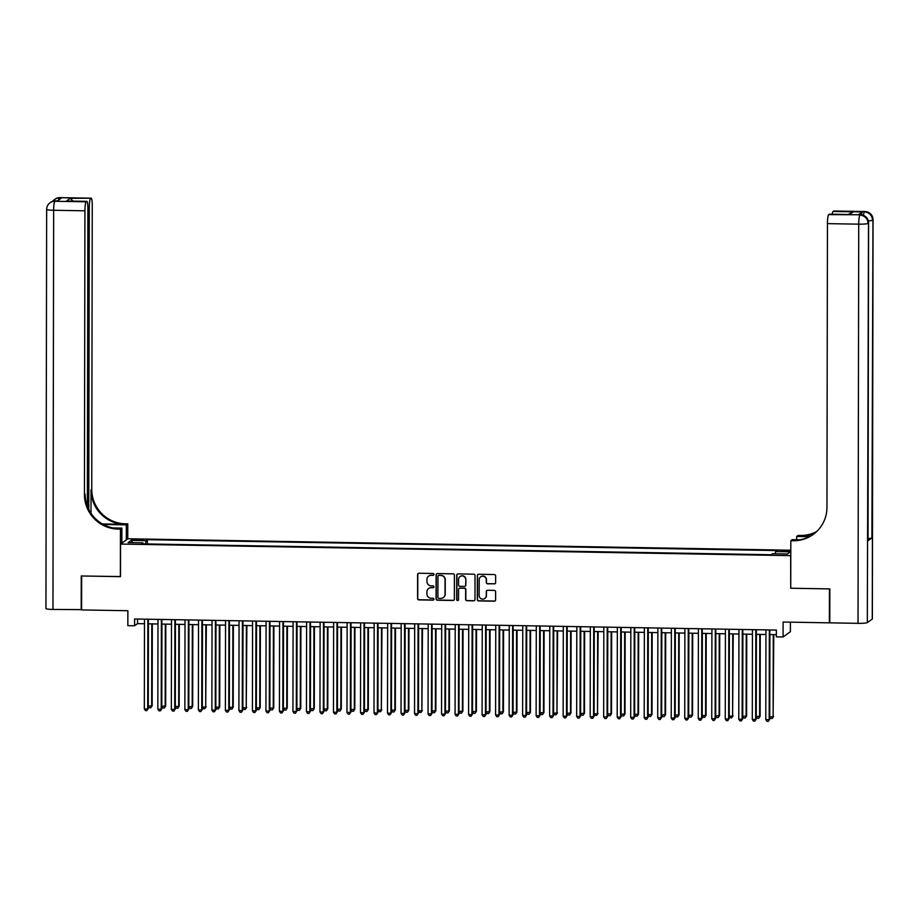 <?xml version="1.0" encoding="UTF-8"?>
<svg xmlns="http://www.w3.org/2000/svg" width="919" height="919" viewBox="0 0 919 919"><rect width="100%" height="100%" fill="white"/><g stroke="black" fill="none" stroke-linecap="round" stroke-linejoin="round"><path stroke-width="1.38" d="M433.952 574.421A0.942 0.919 -125.9 0 0 433.021 573.479L418.926 573.238A1.344 1.321 -125.9 0 0 417.605 574.547L417.559 598.533A1.344 1.321 -125.9 0 0 418.88 599.889L432.975 600.13A0.942 0.919 -125.9 0 0 433.906 599.211A0.942 0.919 -125.9 0 0 432.975 598.269L431.149 598.235A4.285 4.216 -125.9 0 1 426.921 593.892L426.921 591.893A4.285 4.216 -125.9 0 1 431.172 587.701L432.998 587.735A0.942 0.919 -125.9 0 0 433.929 586.816A0.942 0.919 -125.9 0 0 432.998 585.874L431.172 585.84A4.285 4.216 -125.9 0 1 426.944 581.497L426.944 579.498A4.285 4.216 -125.9 0 1 431.195 575.317L433.021 575.34A0.942 0.919 -125.9 0 0 433.952 574.421M786.675 550.515L781.678 550.975L790.409 550.986L786.675 550.515M494.307 583.933A1.344 1.321 -125.9 0 0 495.628 582.623L495.64 575.891A1.344 1.321 -125.9 0 0 494.319 574.536L478.673 574.26A1.344 1.321 -125.9 0 0 477.34 575.581L477.306 599.567A1.344 1.321 -125.9 0 0 478.627 600.923L494.273 601.187A1.344 1.321 -125.9 0 0 495.605 599.877L495.617 591.756A1.344 1.321 -125.9 0 0 494.296 590.4L487.598 590.274A1.344 1.321 -125.9 0 0 486.266 591.595L486.266 595.615A3.584 3.527 -125.9 0 1 481.108 598.717A3.584 3.527 -125.9 0 1 479.167 595.501L479.19 579.705A3.584 3.527 -125.9 0 1 484.347 576.615A3.584 3.527 -125.9 0 1 486.289 579.832L486.289 582.462A1.344 1.321 -125.9 0 0 487.61 583.818L494.502 583.783A1.344 1.321 -125.9 0 0 495.192 583.611M790.742 588.126L790.662 555.639L120.55 544.071L120.492 576.661L81.653 575.983L81.596 609.929L127.867 610.733L127.844 625.667L134.599 625.782L134.611 618.992L776.348 630.066L776.337 636.856L783.091 636.982L790.409 631.686L790.42 622.163M790.604 588.229L829.443 588.895L829.386 622.841L783.114 622.037L783.091 636.982M454.4 575.179A1.344 1.321 -125.9 0 0 453.078 573.824L437.433 573.559A1.344 1.321 -125.9 0 0 436.1 574.869L436.065 598.855A1.344 1.321 -125.9 0 0 437.387 600.21L453.033 600.475A1.344 1.321 -125.9 0 0 454.365 599.165L454.4 575.179M458.053 573.904L473.699 574.18A1.344 1.321 -125.9 0 1 475.02 575.535L474.985 599.521A1.344 1.321 -125.9 0 1 473.653 600.831L466.955 600.716A1.344 1.321 -125.9 0 1 465.634 599.36L465.646 589.63A1.344 1.321 -125.9 0 0 464.325 588.275L459.879 588.206A1.344 1.321 -125.9 0 0 458.558 589.516L458.535 599.636A0.942 0.919 -125.9 0 1 457.191 600.452A0.942 0.919 -125.9 0 1 456.686 599.613L456.72 575.225A1.344 1.321 -125.9 0 1 458.053 573.904M135.461 540.2L143.272 539.809L136.678 539.315L131.842 539.752L135.461 540.2M790.799 550.228L127.879 538.775L120.55 544.071M775.257 553.778L775.556 551.561L776.946 550.561L147.373 539.683L145.983 540.694L145.547 543.933M775.556 551.561L790.42 551.814L787.411 553.985L772.546 553.732L771.167 554.731L141.595 543.864L142.973 542.865L128.12 542.601L131.118 540.429L145.983 540.694M134.599 625.782L137.563 623.633L144.478 623.748M148.35 623.817L157.988 623.99M161.859 624.058L171.497 624.219M175.368 624.288L185.006 624.449M188.877 624.518L198.515 624.69M202.387 624.759L212.025 624.92M215.896 624.989L225.534 625.15M229.417 625.219L239.055 625.391M242.926 625.448L252.564 625.621M256.435 625.69L266.073 625.85M269.945 625.919L279.583 626.092M283.454 626.149L293.092 626.321M296.963 626.39L306.601 626.551M310.473 626.62L320.111 626.781M323.982 626.85L333.62 627.022M337.491 627.091L347.129 627.252M351.001 627.321L360.639 627.482M364.51 627.551L374.148 627.723M378.019 627.792L387.657 627.953M391.528 628.022L401.166 628.182M405.049 628.251L414.687 628.424M418.559 628.481L428.197 628.653M432.068 628.722L441.706 628.883M445.577 628.952L455.215 629.124M459.086 629.182L468.724 629.354M472.596 629.423L482.234 629.584M486.105 629.653L495.743 629.814M499.614 629.883L509.252 630.055M513.124 630.124L522.762 630.285M526.633 630.354L536.271 630.514M540.142 630.583L549.78 630.756M553.652 630.813L563.29 630.985M567.161 631.054L576.799 631.215M580.67 631.284L590.32 631.456M594.191 631.514L603.829 631.686M607.7 631.755L617.338 631.916M621.21 631.985L630.848 632.157M634.719 632.215L644.357 632.387M648.228 632.456L657.866 632.617M661.737 632.686L671.375 632.846M675.247 632.915L684.885 633.088M688.756 633.157L698.394 633.317M702.265 633.386L711.903 633.547M715.775 633.616L725.413 633.788M729.284 633.846L738.922 634.018M742.793 634.087L752.431 634.248M756.303 634.317L765.952 634.489M769.823 634.547L776.337 634.661M137.574 619.038L137.563 623.633M147.362 543.968L147.373 539.683M143.146 543.887L142.973 542.865M132.83 542.692L131.118 540.429M433.665 575.087A0.942 0.919 -125.9 0 1 433.217 575.202L431.39 575.168A4.285 4.216 -125.9 0 0 428.771 576.029M428.748 588.424A4.285 4.216 -125.9 0 1 431.367 587.563L433.194 587.597A0.942 0.919 -125.9 0 0 433.642 587.482M418.248 573.41A1.344 1.321 -125.9 0 0 417.8 574.398L417.754 598.395A1.344 1.321 -125.9 0 0 419.087 599.751L433.171 599.992A0.942 0.919 -125.9 0 0 433.619 599.877M436.743 573.732A1.344 1.321 -125.9 0 0 436.295 574.72L436.261 598.706A1.344 1.321 -125.9 0 0 437.582 600.061L453.228 600.337A1.344 1.321 -125.9 0 0 453.917 600.153M438.891 575.443A0.942 0.919 -125.9 0 0 437.961 576.362L437.915 597.419A0.942 0.919 -125.9 0 0 438.845 598.372L440.764 598.395A4.285 4.216 -125.9 0 0 445.014 594.214L445.049 579.82A4.285 4.216 -125.9 0 0 440.81 575.478L439.087 575.305A0.942 0.919 -125.9 0 0 438.443 575.547M443.383 597.534A4.285 4.216 -125.9 0 0 445.221 594.065L445.014 594.214M439.087 575.305L441.005 575.34A4.285 4.216 -125.9 0 1 445.244 579.671L445.221 594.065M459.201 588.378A1.344 1.321 -125.9 0 1 460.086 588.057L464.52 588.137A1.344 1.321 -125.9 0 1 465.853 589.493L465.83 599.222A1.344 1.321 -125.9 0 0 467.151 600.578L473.848 600.693A1.344 1.321 -125.9 0 0 474.537 600.509M457.363 574.088A1.344 1.321 -125.9 0 0 456.927 575.076L456.881 599.464A0.942 0.919 -125.9 0 0 458.248 600.302M465.669 579.544A3.584 3.527 -125.9 0 0 460.017 576.569A3.584 3.527 -125.9 0 0 458.57 579.418L458.558 584.978A1.344 1.321 -125.9 0 0 459.891 586.333L464.325 586.414A1.344 1.321 -125.9 0 0 465.657 585.104L465.864 579.395A3.584 3.527 -125.9 0 0 460.12 576.5M465.209 586.092A1.344 1.321 -125.9 0 0 465.853 584.955L465.657 585.104M465.864 579.395L465.853 584.955M480.74 576.787A3.584 3.527 -125.9 0 1 486.484 579.682L486.484 582.313A1.344 1.321 -125.9 0 0 487.805 583.668L494.502 583.783M484.91 598.395A3.584 3.527 -125.9 0 0 486.461 595.478L486.266 595.615M486.909 590.457A1.344 1.321 -125.9 0 0 486.461 591.445L486.461 595.478M477.983 574.444A1.344 1.321 -125.9 0 0 477.547 575.432L477.501 599.418A1.344 1.321 -125.9 0 0 478.822 600.773L494.468 601.049A1.344 1.321 -125.9 0 0 495.157 600.865M148.43 623.817L148.292 706.068L152.163 705.769L152.301 623.886M152.163 705.769L150.796 707.768L151.669 706.125L151.807 623.886M150.796 707.768L149.441 707.745L148.292 706.068M147.867 619.222L147.706 708.986L144.329 708.928L144.49 619.165M148.361 619.234L148.2 708.629L146.845 710.628L145.489 710.605L144.329 708.928M148.2 708.629L146.845 710.628M81.596 609.63L52.957 609.435L53.647 210.267A8.191 0.873 0.1 0 1 46.651 209.394A8.191 8.191 0 0 1 50.04 202.766A8.191 8.064 54.1 0 1 54.853 201.261L86.133 201.801A8.191 1.183 91 0 0 84.927 210.807L53.647 210.267A8.191 1.183 -89 0 1 54.853 201.261L57.38 200.939L61.332 198.079L59.804 197.688A8.191 1.183 -89 0 1 59.93 197.642A8.191 1.183 -89 0 1 60.057 197.688M81.194 609.917L81.251 575.983L120.492 576.558M126.305 539.913L126.328 524.875L105.191 524.519A15.359 1.631 0.1 0 0 103.307 524.496M126.328 524.875L127.764 523.841L125.466 523.807A34.141 33.589 54.1 0 1 91.751 489.276L92.245 205.511A8.191 1.183 91 0 0 91.199 198.182A8.191 1.183 91 0 0 91.073 198.228L59.804 197.688A8.191 8.064 -125.9 0 0 54.991 199.193A8.191 8.191 0 0 1 59.93 197.642L91.199 198.182M102.308 523.933L124.754 524.312A34.141 33.589 54.1 0 1 91.038 489.793L91.004 513.307M120.366 576.65L120.446 529.137L118.149 529.091A34.141 33.589 54.1 0 1 84.433 494.571L84.927 210.807M120.446 529.137L121.882 528.092L112.888 527.943M87.362 506.254L87.891 208.67A8.191 1.183 91 0 0 86.845 201.33L66.444 201.031L70.223 198.297L91.073 198.228M90.487 198.642A8.191 1.183 91 0 0 89.292 207.648L87.879 207.625M88.764 509.459L89.292 207.648M52.957 609.435A8.191 0.873 -179.9 0 1 45.95 608.562L46.651 209.394M121.859 543.129L121.882 528.092M127.741 538.879L127.764 523.841M86.845 201.33A8.191 1.183 91 0 0 86.708 201.376L66.444 201.031M86.133 201.801L86.708 201.376M118.149 529.091L118.861 528.574A34.141 33.589 54.1 0 1 85.145 494.054L84.433 494.571M70.223 198.297L72.992 201.089M861.517 214.828A8.191 1.183 -89 0 1 862.355 211.91L858.392 214.77A8.191 1.183 -89 0 1 858.518 214.724A8.191 1.183 -89 0 1 858.645 214.77M872.269 619.038L872.958 219.871A8.191 0.873 0.1 0 0 873.05 219.744L872.349 618.912A8.191 0.873 -179.9 0 1 872.269 619.038L867.318 622.622A8.191 0.873 -179.9 0 1 858.024 623.335L829.788 622.852L829.846 588.907L790.742 588.229L790.822 540.705L793.12 540.751A34.141 33.589 -125.9 0 0 826.951 507.391L827.445 223.627A8.191 1.183 -89 0 1 828.651 214.621L858.392 214.77M790.822 540.705L792.258 539.671L799.806 539.798M810.409 536.156L799.725 535.972A34.141 33.589 -125.9 0 0 816.325 531.883M809.421 536.673L796.704 536.455L798.14 535.421L800.438 535.455A34.141 33.589 -125.9 0 0 816.646 531.573M848.226 214.483L853.28 211.818L849.501 214.552L828.651 214.621M867.961 540.797L868.512 223.087A8.191 0.873 0.1 0 0 868.593 222.961L868.041 540.671A8.191 0.873 -179.9 0 1 867.961 540.797L871.913 537.937A8.191 0.873 -179.9 0 1 868.041 538.545M796.704 539.752L796.704 536.455M832.2 214.207A8.191 1.183 -89 0 1 833.016 211.462L853.28 211.818M862.355 211.91L833.016 211.462M793.12 540.751L793.832 540.234A34.141 33.589 -125.9 0 0 813.522 534.215M849.501 214.552L829.363 214.15M161.939 624.058L161.801 706.309L165.673 706.01L165.811 624.127M165.673 706.01L164.306 708.009L165.179 706.366L165.317 624.116M164.306 708.009L162.962 707.975L161.801 706.309M175.449 624.288L175.311 706.539L179.182 706.24L179.32 624.357M179.182 706.24L177.815 708.239L178.688 706.596L178.826 624.346M177.815 708.239L176.471 708.216L175.311 706.539M188.958 624.518L188.82 706.768L192.691 706.47L192.829 624.587M192.691 706.47L191.324 708.469L192.197 706.826L192.335 624.575M191.324 708.469L189.98 708.446L188.82 706.768M202.467 624.759L202.329 707.01L205.707 707.067L206.338 624.817M206.201 706.711L204.834 708.698L205.707 707.067L205.845 624.817M204.834 708.698L203.49 708.675L202.329 707.01M161.376 619.452L161.216 709.227L157.838 709.169L157.999 619.395M161.87 619.463L161.71 708.871L160.354 710.858L158.998 710.835L157.838 709.169M161.71 708.871L160.354 710.858M174.886 619.682L174.725 709.457L171.348 709.399L171.508 619.624M175.38 619.693L175.219 709.1L173.863 711.099L172.508 711.076L171.348 709.399M175.219 709.1L173.863 711.099M188.395 619.923L188.234 709.686L184.857 709.629L185.018 619.865M188.889 619.923L188.728 709.33L187.373 711.329L186.017 711.306L184.857 709.629M188.728 709.33L187.373 711.329M201.904 620.153L201.743 709.928L198.366 709.87L198.527 620.095M202.398 620.164L202.237 709.56L200.882 711.559L199.526 711.536L198.366 709.87M202.237 709.56L200.882 711.559M215.976 624.989L215.839 707.239L219.71 706.941L219.859 625.058M219.71 706.941L218.343 708.94L219.216 707.297L219.354 625.046M218.343 708.94L216.999 708.917L215.839 707.239M215.414 620.382L215.253 710.157L211.875 710.1L212.036 620.325M215.908 620.394L215.758 709.801L214.391 711.8L213.036 711.777L211.875 710.1M215.758 709.801L214.391 711.8M229.497 625.219L229.348 707.469L233.219 707.17L233.369 625.288M233.219 707.17L231.864 709.169L232.725 707.527L232.875 625.276M231.864 709.169L230.508 709.146L229.348 707.469M228.923 620.624L228.774 710.387L225.396 710.33L225.546 620.566M229.417 620.624L229.268 710.031L227.901 712.03L226.545 712.007L225.396 710.33M229.268 710.031L227.901 712.03M243.007 625.46L242.857 707.699L246.235 707.768L246.878 625.517M246.729 707.4L245.373 709.399L246.235 707.768L246.384 625.517M245.373 709.399L244.017 709.376L242.857 707.699M242.432 620.853L242.283 710.628L238.906 710.559L239.055 620.796M242.926 620.865L242.777 710.261L241.41 712.259L240.054 712.236L238.906 710.559M242.777 710.261L241.41 712.259M256.516 625.69L256.367 707.94L260.238 707.641L260.387 625.759M260.238 707.641L258.882 709.64L259.744 707.998L259.893 625.747M258.882 709.64L257.527 709.617L256.367 707.94M255.941 621.083L255.792 710.858L252.415 710.801L252.564 621.026M256.435 621.095L256.286 710.502L254.919 712.501L253.575 712.478L252.415 710.801M256.286 710.502L254.919 712.501M270.025 625.919L269.876 708.17L273.747 707.871L273.896 625.988M273.747 707.871L272.392 709.87L273.253 708.227L273.402 625.977M272.392 709.87L271.036 709.847L269.876 708.17M269.451 621.324L269.301 711.088L265.924 711.03L266.073 621.255M269.945 621.324L269.795 710.732L268.428 712.73L267.084 712.707L265.924 711.03M269.795 710.732L268.428 712.73M283.534 626.149L283.385 708.4L287.256 708.101L287.406 626.218M287.256 708.101L285.901 710.1L286.762 708.457L286.912 626.218M285.901 710.1L284.545 710.077L283.385 708.4M282.972 621.554L282.811 711.317L279.433 711.26L279.583 621.497M283.466 621.566L283.305 710.961L281.938 712.96L280.594 712.937L279.433 711.26M283.305 710.961L281.938 712.96M297.044 626.39L296.894 708.641L300.777 708.342L300.915 626.459M300.777 708.342L299.41 710.341L300.272 708.698L300.421 626.448M299.41 710.341L298.055 710.318L296.894 708.641M296.481 621.784L296.32 711.559L292.943 711.501L293.104 621.726M296.975 621.795L296.814 711.203L295.447 713.201L294.103 713.178L292.943 711.501M296.814 711.203L295.447 713.201M310.553 626.62L310.415 708.871L314.287 708.572L314.424 626.689M314.287 708.572L312.919 710.571L313.793 708.928L313.93 626.678M312.919 710.571L311.564 710.548L310.415 708.871M309.99 622.014L309.829 711.788L306.452 711.731L306.613 621.956M310.484 622.025L310.323 711.432L308.956 713.431L307.612 713.408L306.452 711.731M310.323 711.432L308.956 713.431M324.062 626.85L323.925 709.1L327.796 708.802L327.934 626.919M327.796 708.802L326.429 710.801L327.302 709.158L327.44 626.907M326.429 710.801L325.073 710.778L323.925 709.1M323.499 622.255L323.339 712.018L319.961 711.961L320.122 622.197M323.993 622.266L323.833 711.662L322.477 713.661L321.122 713.638L319.961 711.961M323.833 711.662L322.477 713.661M337.572 627.091L337.434 709.342L341.305 709.043L341.443 627.16M341.305 709.043L339.938 711.03L340.811 709.399L340.949 627.149M339.938 711.03L338.594 711.007L337.434 709.342M337.009 622.485L336.848 712.259L333.471 712.202L333.631 622.427M337.503 622.496L337.342 711.903L335.986 713.891L334.631 713.868L333.471 712.202M337.342 711.903L335.986 713.891M351.081 627.321L350.943 709.571L354.814 709.273L354.952 627.39M354.814 709.273L353.447 711.272L354.32 709.629L354.458 627.378M353.447 711.272L352.103 711.249L350.943 709.571M350.518 622.714L350.357 712.489L346.98 712.432L347.141 622.657M351.012 622.726L350.851 712.133L349.496 714.132L348.14 714.109L346.98 712.432M350.851 712.133L349.496 714.132M364.59 627.551L364.452 709.801L368.324 709.502L368.462 627.62M368.324 709.502L366.957 711.501L367.83 709.859L367.968 627.608M366.957 711.501L365.613 711.478L364.452 709.801M364.027 622.956L363.867 712.719L360.489 712.662L360.65 622.898M364.521 622.956L364.361 712.363L363.005 714.362L361.649 714.339L360.489 712.662M364.361 712.363L363.005 714.362M378.1 627.792L377.962 710.042L381.339 710.1L381.971 627.849M381.833 709.732L380.466 711.731L381.339 710.1L381.477 627.849M380.466 711.731L379.122 711.708L377.962 710.042M377.537 623.185L377.376 712.96L373.999 712.903L374.159 623.128M378.031 623.197L377.87 712.593L376.514 714.591L375.159 714.568L373.999 712.903M377.87 712.593L376.514 714.591M391.609 628.022L391.471 710.272L395.342 709.973L395.48 628.091M395.342 709.973L393.975 711.972L394.848 710.33L394.986 628.079M393.975 711.972L392.631 711.949L391.471 710.272M391.046 623.415L390.885 713.19L387.508 713.133L387.669 623.358M391.54 623.427L391.391 712.834L390.024 714.833L388.668 714.81L387.508 713.133M391.391 712.834L390.024 714.833M405.13 628.251L404.98 710.502L408.852 710.203L409.001 628.32M408.852 710.203L407.496 712.202L408.358 710.559L408.507 628.309M407.496 712.202L406.141 712.179L404.98 710.502M404.555 623.656L404.406 713.42L401.029 713.362L401.178 623.599M405.049 623.656L404.9 713.064L403.533 715.062L402.177 715.039L401.029 713.362M404.9 713.064L403.533 715.062M418.639 628.493L418.49 710.732L421.867 710.801L422.51 628.55M422.361 710.433L421.005 712.432L421.867 710.801L422.016 628.55M421.005 712.432L419.65 712.409L418.49 710.732M418.065 623.886L417.915 713.661L414.538 713.592L414.687 623.829M418.559 623.898L418.409 713.293L417.042 715.292L415.687 715.269L414.538 713.592M418.409 713.293L417.042 715.292M432.148 628.722L431.999 710.973L435.87 710.674L436.02 628.791M435.87 710.674L434.515 712.673L435.376 711.03L435.526 628.78M434.515 712.673L433.159 712.65L431.999 710.973M431.574 624.116L431.425 713.891L428.047 713.833L428.197 624.058M432.068 624.127L431.919 713.535L430.551 715.533L429.207 715.51L428.047 713.833M431.919 713.535L430.551 715.533M445.658 628.952L445.508 711.203L449.38 710.904L449.529 629.021M449.38 710.904L448.024 712.903L448.886 711.26L449.035 629.01M448.024 712.903L446.668 712.88L445.508 711.203M445.083 624.357L444.934 714.12L441.557 714.063L441.706 624.288M445.577 624.357L445.428 713.764L444.061 715.763L442.717 715.74L441.557 714.063M445.428 713.764L444.061 715.763M459.167 629.182L459.018 711.432L462.889 711.134L463.038 629.251M462.889 711.134L461.533 713.133L462.395 711.49L462.544 629.251M461.533 713.133L460.178 713.11L459.018 711.432M458.604 624.587L458.443 714.35L455.066 714.293L455.215 624.529M459.098 624.598L458.937 713.994L457.57 715.993L456.226 715.97L455.066 714.293M458.937 713.994L457.57 715.993M472.676 629.423L472.527 711.674L476.41 711.375L476.547 629.492M476.41 711.375L475.043 713.374L475.904 711.731L476.053 629.481M475.043 713.374L473.687 713.351L472.527 711.674M472.113 624.817L471.952 714.591L468.575 714.534L468.736 624.759M472.607 624.828L472.446 714.235L471.079 716.234L469.735 716.211L468.575 714.534M472.446 714.235L471.079 716.234M486.185 629.653L486.048 711.903L489.919 711.605L490.057 629.722M489.919 711.605L488.552 713.604L489.425 711.961L489.563 629.71M488.552 713.604L487.196 713.581L486.048 711.903M499.695 629.883L499.557 712.133L503.428 711.834L503.566 629.952M503.428 711.834L502.061 713.833L502.934 712.191L503.072 629.94M502.061 713.833L500.706 713.81L499.557 712.133M513.204 630.124L513.066 712.374L516.938 712.076L517.075 630.193M516.938 712.076L515.57 714.063L516.444 712.432L516.581 630.181M515.57 714.063L514.226 714.04L513.066 712.374M485.623 625.046L485.462 714.821L482.084 714.764L482.245 624.989M486.117 625.058L485.956 714.465L484.589 716.464L483.245 716.441L482.084 714.764M485.956 714.465L484.589 716.464M499.132 625.288L498.971 715.051L495.594 714.993L495.755 625.23M499.626 625.299L499.465 714.695L498.109 716.694L496.754 716.671L495.594 714.993M499.465 714.695L498.109 716.694M512.641 625.517L512.48 715.292L509.103 715.235L509.264 625.46M513.135 625.529L512.974 714.936L511.619 716.923L510.263 716.9L509.103 715.235M512.974 714.936L511.619 716.923M526.713 630.354L526.576 712.604L530.447 712.305L530.585 630.423M530.447 712.305L529.08 714.304L529.953 712.662L530.091 630.411M529.08 714.304L527.736 714.281L526.576 712.604M526.15 625.747L525.99 715.522L522.612 715.464L522.773 625.69M526.644 625.759L526.484 715.166L525.128 717.165L523.773 717.142L522.612 715.464M526.484 715.166L525.128 717.165M540.223 630.583L540.085 712.834L543.956 712.535L544.094 630.652M543.956 712.535L542.589 714.534L543.462 712.891L543.6 630.641M542.589 714.534L541.245 714.511L540.085 712.834M539.66 625.988L539.499 715.752L536.122 715.694L536.282 625.931M540.154 625.988L539.993 715.396L538.637 717.394L537.282 717.371L536.122 715.694M539.993 715.396L538.637 717.394M553.732 630.825L553.594 713.075L556.971 713.133L557.603 630.882M557.465 712.765L556.098 714.764L556.971 713.133L557.109 630.882M556.098 714.764L554.754 714.741L553.594 713.075M553.169 626.218L553.008 715.993L549.631 715.935L549.792 626.161M553.663 626.23L553.502 715.625L552.147 717.624L550.791 717.601L549.631 715.935M553.502 715.625L552.147 717.624M567.241 631.054L567.103 713.305L570.975 713.006L571.113 631.123M570.975 713.006L569.608 715.005L570.481 713.362L570.619 631.112M569.608 715.005L568.264 714.982L567.103 713.305M566.678 626.448L566.518 716.223L563.14 716.165L563.301 626.39M567.172 626.459L567.023 715.867L565.656 717.865L564.3 717.842L563.14 716.165M567.023 715.867L565.656 717.865M580.762 631.284L580.613 713.535L584.484 713.236L584.633 631.353M584.484 713.236L583.117 715.235L583.99 713.592L584.139 631.342M583.117 715.235L581.773 715.212L580.613 713.535M580.188 626.689L580.038 716.452L576.661 716.395L576.81 626.632M580.682 626.689L580.532 716.096L579.165 718.095L577.81 718.072L576.661 716.395M580.532 716.096L579.165 718.095M594.271 631.525L594.122 713.764L597.499 713.833L598.143 631.583M597.993 713.466L596.638 715.464L597.499 713.833L597.649 631.583M596.638 715.464L595.282 715.441L594.122 713.764M593.697 626.919L593.548 716.694L590.17 716.625L590.32 626.861M594.191 626.93L594.042 716.326L592.675 718.325L591.319 718.302L590.17 716.625M594.042 716.326L592.675 718.325M607.781 631.755L607.631 714.006L611.503 713.707L611.652 631.824M611.503 713.707L610.147 715.706L611.009 714.063L611.158 631.812M610.147 715.706L608.792 715.683L607.631 714.006M607.206 627.149L607.057 716.923L603.68 716.866L603.829 627.091M607.7 627.16L607.551 716.567L606.184 718.566L604.84 718.543L603.68 716.866M607.551 716.567L606.184 718.566M621.29 631.985L621.141 714.235L625.012 713.937L625.161 632.054M625.012 713.937L623.656 715.935L624.518 714.293L624.667 632.042M623.656 715.935L622.301 715.912L621.141 714.235M620.716 627.39L620.566 717.153L617.189 717.096L617.338 627.321M621.21 627.39L621.06 716.797L619.693 718.796L618.349 718.773L617.189 717.096M621.06 716.797L619.693 718.796M634.799 632.215L634.65 714.465L638.521 714.166L638.671 632.283M638.521 714.166L637.166 716.165L638.027 714.522L638.177 632.283M637.166 716.165L635.81 716.142L634.65 714.465M634.225 627.62L634.076 717.383L630.698 717.325L630.848 627.562M634.73 627.631L634.569 717.027L633.202 719.026L631.858 719.003L630.698 717.325M634.569 717.027L633.202 719.026M648.309 632.456L648.159 714.706L652.03 714.408L652.18 632.525M652.03 714.408L650.675 716.406L651.537 714.764L651.686 632.513M650.675 716.406L649.319 716.383L648.159 714.706M647.746 627.849L647.585 717.624L644.208 717.567L644.368 627.792M648.24 627.861L648.079 717.268L646.712 719.267L645.368 719.232L644.208 717.567M648.079 717.268L646.712 719.267M661.818 632.686L661.669 714.936L665.551 714.637L665.689 632.754M665.551 714.637L664.184 716.636L665.057 714.993L665.195 632.743M664.184 716.636L662.829 716.613L661.669 714.936M661.255 628.079L661.094 717.854L657.717 717.796L657.878 628.022M661.749 628.091L661.588 717.498L660.221 719.497L658.877 719.474L657.717 717.796M661.588 717.498L660.221 719.497M675.327 632.915L675.189 715.166L679.061 714.867L679.198 632.984M679.061 714.867L677.694 716.866L678.567 715.223L678.704 632.973M677.694 716.866L676.338 716.843L675.189 715.166M674.764 628.32L674.603 718.084L671.226 718.026L671.387 628.263M675.258 628.32L675.097 717.728L673.742 719.726L672.386 719.703L671.226 718.026M675.097 717.728L673.742 719.726M688.836 633.157L688.699 715.407L692.57 715.108L692.708 633.225M692.57 715.108L691.203 717.096L692.076 715.464L692.214 633.214M691.203 717.096L689.847 717.073L688.699 715.407M688.274 628.55L688.113 718.325L684.735 718.267L684.896 628.493M688.768 628.562L688.607 717.969L687.251 719.956L685.896 719.933L684.735 718.267M688.607 717.969L687.251 719.956M702.346 633.386L702.208 715.637L706.079 715.338L706.217 633.455M706.079 715.338L704.712 717.337L705.585 715.694L705.723 633.444M704.712 717.337L703.368 717.314L702.208 715.637M701.783 628.78L701.622 718.555L698.245 718.497L698.406 628.722M702.277 628.791L702.116 718.198L700.76 720.197L699.405 720.174L698.245 718.497M702.116 718.198L700.76 720.197M715.855 633.616L715.717 715.867L719.588 715.568L719.726 633.685M719.588 715.568L718.221 717.567L719.095 715.924L719.232 633.673M718.221 717.567L716.877 717.544L715.717 715.867M715.292 629.021L715.131 718.784L711.754 718.727L711.915 628.964M715.786 629.021L715.625 718.428L714.27 720.427L712.914 720.404L711.754 718.727M715.625 718.428L714.27 720.427M729.364 633.857L729.226 716.108L732.604 716.165L733.236 633.915M733.098 715.798L731.731 717.796L732.604 716.165L732.742 633.915M731.731 717.796L730.387 717.773L729.226 716.108M728.801 629.251L728.641 719.026L725.263 718.957L725.424 629.193M729.295 629.262L729.135 718.658L727.779 720.657L726.424 720.634L725.263 718.957M729.135 718.658L727.779 720.657M742.874 634.087L742.736 716.338L746.607 716.039L746.745 634.156M746.607 716.039L745.24 718.038L746.113 716.395L746.251 634.144M745.24 718.038L743.896 718.015L742.736 716.338M742.311 629.481L742.15 719.255L738.773 719.198L738.933 629.423M742.805 629.492L742.655 718.899L741.288 720.898L739.933 720.875L738.773 719.198M742.655 718.899L741.288 720.898M756.394 634.317L756.245 716.567L760.116 716.269L760.266 634.386M760.116 716.269L758.749 718.267L759.622 716.625L759.772 634.374M758.749 718.267L757.405 718.244L756.245 716.567M755.82 629.722L755.671 719.485L752.293 719.428L752.443 629.664M756.314 629.722L756.165 719.129L754.798 721.128L753.442 721.105L752.293 719.428M756.165 719.129L754.798 721.128M769.904 634.558L769.754 716.797L773.132 716.866L773.775 634.615M773.626 716.498L772.27 718.497L773.132 716.866L773.281 634.615M772.27 718.497L770.915 718.474L769.754 716.797M769.329 629.952L769.18 719.715L765.803 719.657L765.952 629.894M769.823 629.963L769.674 719.359L768.307 721.358L766.951 721.335L765.803 719.657M769.674 719.359L768.307 721.358M136.678 540.223L136.678 539.315M139.654 540.257L139.654 539.361M124.754 524.312L125.466 523.807M91.038 489.793L91.751 489.276M58.621 200.043A8.191 1.183 -89 0 1 59.31 198.044A8.191 8.064 54.1 0 0 54.497 199.549A8.191 8.191 0 0 0 52.728 201.284M57.438 200.893L55.473 200.859A8.191 8.191 0 0 0 50.534 202.41A8.191 8.064 -125.9 0 1 55.347 200.905A8.191 1.183 -89 0 1 55.473 200.859A8.191 1.183 -89 0 1 55.599 200.905M105.191 525.438L105.191 524.519M799.725 535.972L800.438 535.455M865.135 211.588A8.191 1.183 91 0 0 864.997 211.542A8.191 1.183 91 0 0 864.871 211.588A8.191 8.064 -125.9 0 1 872.958 219.871L871.913 537.937M860.678 214.816A8.191 1.183 91 0 0 860.552 214.759A8.191 1.183 91 0 0 860.414 214.805A8.191 8.064 -125.9 0 1 868.512 223.087L867.318 622.622M858.024 623.335L858.725 224.167L827.445 223.627M858.725 224.167A8.191 0.873 0.1 0 0 868.018 223.443A8.191 8.064 54.1 0 0 859.92 215.161A8.191 1.183 91 0 0 858.725 224.167M868.329 220.859A8.191 0.873 0.1 0 0 872.464 220.227A8.191 8.064 54.1 0 0 864.377 211.944A8.191 1.183 91 0 0 863.481 215.356M858.518 214.724L860.552 214.759A8.191 8.191 0 0 1 868.593 222.961M833.728 211.002L864.997 211.542A8.191 8.191 0 0 1 873.05 219.744"/></g></svg>
